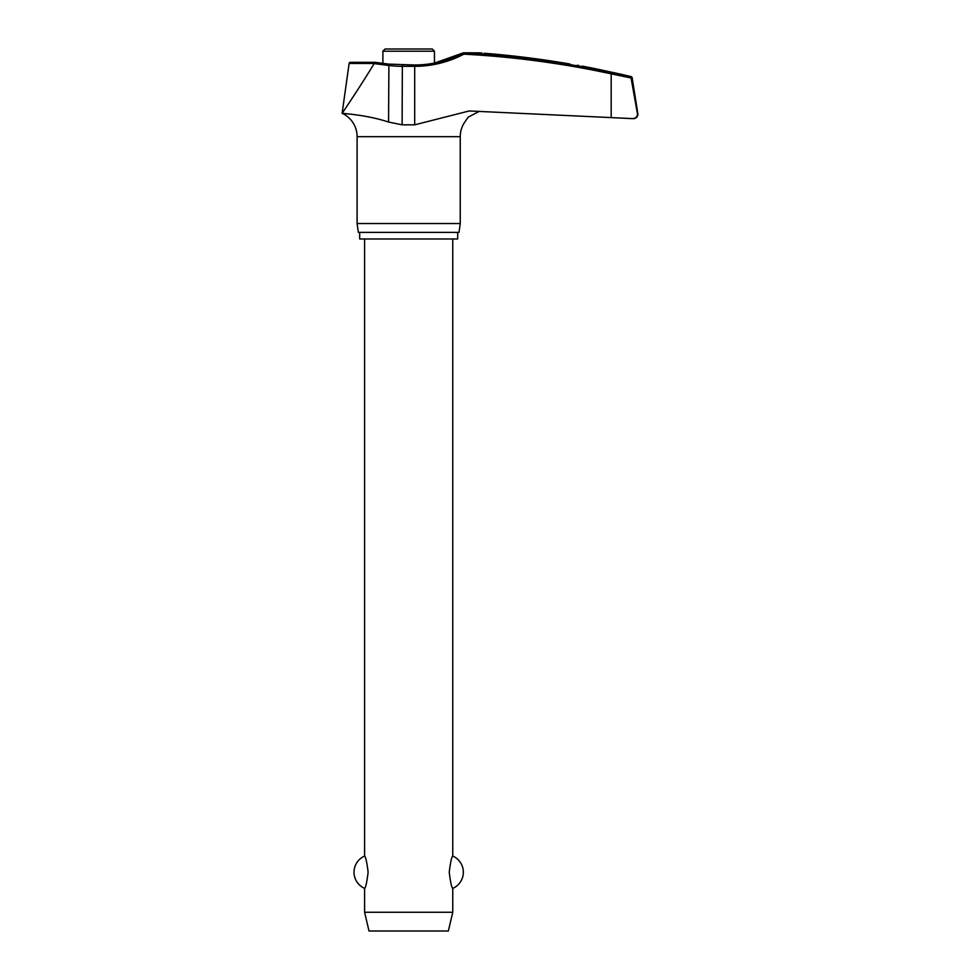 <?xml version="1.0" encoding="UTF-8"?>
<svg xmlns="http://www.w3.org/2000/svg" width="980" height="980" viewBox="0 0 980 980"><rect width="100%" height="100%" fill="white"/><g stroke="black" fill="none" stroke-linecap="round" stroke-linejoin="round"><path stroke-width="1.47" d="M345.952 113.68L342.118 113.3C340.918 113.472 365.295 114.391 388.57 122.035L402.119 124.828L414.687 124.828L469.2 110.961L633.472 118.641A4.41 4.41 0 0 0 637.833 113.545L631.022 77.714L630.067 76.636L631.022 77.714L637.539 114.244M414.479 65.133L414.687 66.322A106.71 106.061 90 0 0 463.871 54.157L463.687 52.798L479.098 52.847M637.466 113.545C637.576 116.718 635.836 118.421 632.247 118.641L611.189 117.612L611.189 73.855L631.059 77.996M457.685 232.37L457.685 238.973L359.672 238.973L359.672 232.37M479.33 111.316L468.146 117.196L464.483 122.537A25.713 25.713 0 0 0 460.245 136.673L460.245 223.55L357.1 223.55L357.1 136.673A25.713 25.713 0 0 0 342.118 113.3C343.478 111.377 361.302 84.954 374.14 63.602L388.57 65.44A106.71 105.938 -90 0 0 402.119 66.322L414.687 66.322L414.687 124.828M460.245 223.55L459.007 232.37L358.349 232.37L357.1 223.55M631.022 77.714L632.149 77.714A1.323 1.323 0 0 0 631.157 76.636A943.838 943.838 0 0 0 620.377 74.088L594.811 68.576A943.838 943.838 0 0 0 583.088 66.285M479.159 52.847L481.56 53.042M482.148 53.079L478.559 52.798M577.11 65.256L579.045 65.587M582.059 66.113L582.818 66.248M632.149 77.714L637.833 113.545M351.085 62.475A1.323 1.323 0 0 0 349.125 63.443L374.201 63.443L375.218 62.475M382.886 63.345L382.886 51.205L385.091 49L432.254 49L434.459 51.205L434.459 63.075L463.43 52.81A942.331 936.574 90 0 1 611.324 72.569L631.157 76.636M364.597 238.973L364.597 856.067C365.699 856.765 366.875 862.155 368.125 872.225C366.875 882.294 365.699 887.684 364.597 888.382L364.597 912.27L369.007 931L448.35 931L452.76 912.27L452.76 888.382C451.645 887.684 450.469 882.294 449.232 872.225C450.469 862.155 451.645 856.765 452.76 856.067L452.76 238.973M364.597 912.27L452.76 912.27M374.899 62.304L350.436 62.304L374.948 62.304L388.901 64.129L388.57 122.035M570.042 64.031C586.898 66.946 586.898 66.946 570.042 64.031A943.556 942.025 90 0 0 484.279 53.251M402.351 65.133L402.119 124.828M460.245 136.673L357.1 136.673M382.886 51.205L434.459 51.205M388.901 64.129L414.54 64.999C431.825 64.937 448.117 60.87 463.43 52.81M463.871 54.157A941.02 935.263 -90 0 1 611.189 73.855L611.324 72.569M452.76 888.382A17.628 17.628 0 0 0 452.76 856.067M364.597 856.067A17.628 17.628 0 0 0 364.597 888.382M349.125 63.443L342.118 113.3"/></g></svg>
